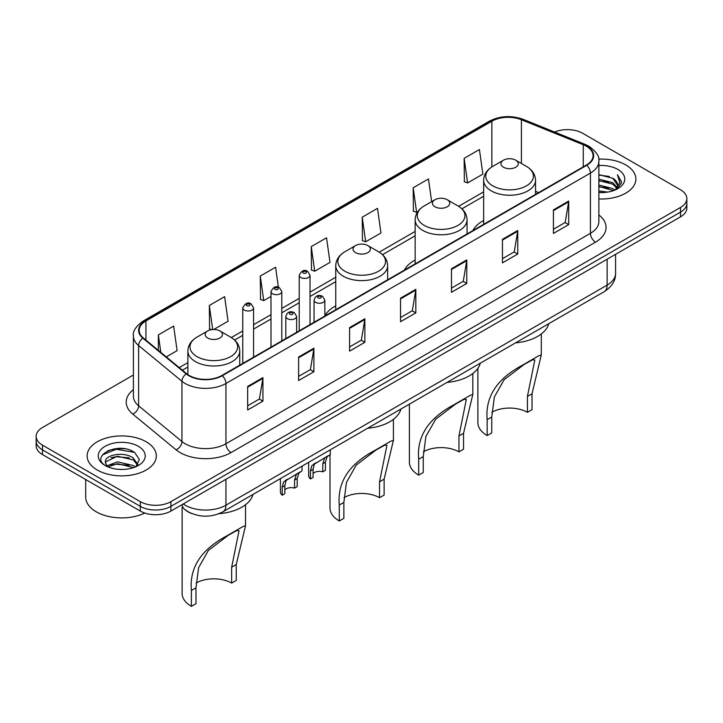 <?xml version="1.0" encoding="UTF-8"?>
<svg xmlns="http://www.w3.org/2000/svg" width="723" height="723" viewBox="0 0 723 723"><rect width="100%" height="100%" fill="white"/><g stroke="black" fill="none" stroke-linecap="round" stroke-linejoin="round"><path stroke-width="1.08" d="M335.761 305.883A38.202 22.052 0 0 0 324.862 315.942M415.156 260.036A38.202 22.052 0 0 0 404.401 270.104M483.651 220.497A38.202 22.052 0 0 0 472.896 230.556M191.658 513.502A21.618 12.481 180 0 1 185.567 510.131L184.582 509.308A14.415 9.643 129.5 0 1 182.069 504.627M124.609 448.757A28.83 16.647 0 0 0 107.736 450.763M133.412 375.011L42.485 427.51A21.618 12.481 0 0 0 36.15 436.34L36.15 445.748A21.618 12.481 0 0 0 42.485 454.577L140.325 511.071A21.618 12.481 0 0 0 170.908 511.071L680.515 216.846A21.618 12.481 0 0 0 686.85 208.016L686.85 203.317A21.618 12.481 0 0 1 680.515 212.137A21.618 12.481 0 0 0 686.85 203.317L686.85 198.608A21.618 12.481 0 0 0 680.515 189.778L582.675 133.285A21.618 12.481 0 0 0 554.604 132.047M36.15 436.34A21.618 12.481 0 0 0 42.485 445.16L140.325 501.654A21.618 12.481 0 0 0 170.908 501.654L170.908 506.362L680.515 212.137L170.908 506.362A21.618 12.481 0 0 1 140.325 506.362A21.618 12.481 0 0 0 170.908 506.362L170.908 511.071M42.485 445.16L42.485 449.869L140.325 506.362L42.485 449.869A21.618 12.481 0 0 1 36.15 441.048A21.618 12.481 0 0 0 42.485 449.869L42.485 454.577M625.738 164.916A34.596 19.973 0 0 0 598.698 159.123A34.596 19.973 0 0 1 625.738 164.916A34.596 19.973 0 0 1 635.869 179.042A34.596 19.973 0 0 0 625.738 164.916M146.191 441.78A34.596 19.973 0 0 0 108.486 437.451A34.596 19.973 0 0 0 87.131 455.906A34.596 19.973 0 0 0 97.262 470.022A34.596 19.973 0 0 0 134.966 474.351A34.596 19.973 0 0 0 156.322 455.906A34.596 19.973 0 0 0 146.191 441.78A34.596 19.973 0 0 0 108.486 437.451A34.596 19.973 0 0 0 87.131 455.906A34.596 19.973 0 0 0 97.262 470.022A34.596 19.973 0 0 0 134.966 474.351A34.596 19.973 0 0 0 156.322 455.906A34.596 19.973 0 0 0 146.191 441.78M586.344 146.236A23.064 13.312 180 0 1 593.095 155.644A23.064 13.312 180 0 1 586.344 165.061L221.871 375.49A23.064 13.312 180 0 1 186.67 373.71L143.353 337.993A23.064 13.312 180 0 1 139.178 330.357A23.064 13.312 180 0 1 145.929 320.94L491.857 121.22A23.064 13.312 180 0 1 521.4 119.729L583.262 144.745A23.064 13.312 180 0 1 586.344 146.236M586.751 146.001A23.642 13.647 0 0 0 583.597 144.464L521.726 119.458A23.642 13.647 0 0 0 491.45 120.985L145.522 320.705A23.642 13.647 0 0 0 142.874 338.183L186.191 373.899A23.642 13.647 0 0 0 222.277 375.725L586.751 165.296A23.642 13.647 0 0 0 586.751 146.001M247.655 386.434L247.655 409.977L262.937 401.148L262.937 377.614L247.655 386.434M247.655 405.802L259.43 398.997L262.883 378.391A5.766 3.326 -120 0 0 262.937 377.614M259.322 399.06L262.937 401.148M298.617 357.017L298.617 380.551L313.899 371.721L313.899 348.188L298.617 357.017M298.617 376.376L310.393 369.58L313.836 348.965A5.766 3.326 -120 0 0 313.899 348.188M310.284 369.634L313.899 371.721M349.58 327.591L349.58 351.134L364.862 342.304L364.862 318.762L349.58 327.591M349.58 346.95L361.346 340.153L364.799 319.548A5.766 3.326 -120 0 0 364.862 318.762M361.247 340.217L364.862 342.304M553.42 209.905L553.42 233.439L568.712 224.618L568.712 201.075L553.42 209.905M553.42 229.263L565.196 222.467L568.649 201.862A5.766 3.326 -120 0 0 568.712 201.075M565.088 222.53L568.712 224.618M502.458 239.322L502.458 262.865L517.749 254.035L517.749 230.501L502.458 239.322M502.458 258.689L514.234 251.893L517.686 231.279A5.766 3.326 -120 0 0 517.749 230.501M514.134 251.947L517.749 254.035M451.495 268.748L451.495 292.282L466.787 283.461L466.787 259.919L451.495 268.748M451.495 288.106L463.271 281.31L466.724 260.705A5.766 3.326 -120 0 0 466.787 259.919M463.172 281.374L466.787 283.461M400.533 298.165L400.533 321.708L415.824 312.878L415.824 289.345L400.533 298.165M400.533 317.533L412.309 310.736L415.761 290.122A5.766 3.326 -120 0 0 415.824 289.345M412.209 310.791L415.824 312.878M598.861 198.961A34.596 19.973 0 0 0 635.869 179.042A34.596 19.973 0 0 1 598.861 198.961M170.908 501.654L680.515 207.429A21.618 12.481 0 0 0 686.85 198.608M213.782 329.48L228.07 321.229L224.618 296.638L209.327 305.468L209.58 328.866M166.281 356.909L177.108 350.655L173.656 326.064L158.364 334.885L158.364 350.375M362.214 217.198L365.666 241.789L380.949 232.969L377.505 208.369L362.214 217.198L362.458 240.596M431.649 201.645L428.459 178.952L413.176 187.781L413.42 211.17M464.139 158.355L467.591 182.946L482.874 174.126L479.421 149.525L464.139 158.355L464.383 181.753M278.391 287.248L275.58 267.221L260.289 276.041L260.533 299.439M311.252 246.624L314.704 271.215L329.995 262.386L326.543 237.795L311.252 246.624L311.496 270.013M314.704 271.215L311.252 269.923M365.666 241.789L362.214 240.506M413.176 187.781L416.629 212.372L417.758 211.712M416.629 212.372L413.176 211.08M467.591 182.946L464.139 181.663M260.289 276.041L263.741 300.641L270.989 296.457M263.741 300.641L260.289 299.349M211.658 329.643L209.327 328.766M209.327 305.468L212.707 329.525M158.364 334.885L160.822 352.408M598.861 190.926L607.645 192.101M598.861 192.39L602.928 192.571M598.861 185.034L612.797 188.567L614.785 190.14M598.861 186.507L613.583 190.592M598.861 179.15L612.797 182.684L616.999 187.374M598.861 180.623L612.797 184.157L616.629 188.07M614.875 190.104A16.295 9.408 0 0 0 617.569 184.925A16.295 9.408 0 0 0 612.797 178.274L617.55 185.278M598.861 192.535A23.498 13.565 0 0 0 617.885 188.631A23.498 13.565 0 0 0 617.885 169.444A23.498 13.565 0 0 0 598.861 165.54M612.797 178.274L598.861 174.668M616.466 189.39L621.31 183.19L621.464 181.735L617.424 174.74L619.783 182.567L615.128 189.995M617.424 174.74L621.455 182.024M598.861 175.065L609.326 176.466M598.861 180.949L608.838 182.205M598.861 186.841L608.838 188.088M477.885 368.314L477.885 422.63A31.713 18.31 0 0 0 487.166 435.571L487.166 419.683C485.097 397.017 496.828 378.87 522.358 365.242L538.617 355.852L541.301 354.948L532.02 393.791L532.02 409.679L527.429 412.327A25.224 14.559 0 0 0 491.875 412.264M527.429 412.327L527.429 396.439L534.821 359.964L532.48 359.828L524.112 364.5L504.148 379.692L494.378 396.918L491.757 417.035L491.757 432.923L487.166 435.571M503.479 167.239A8.649 4.989 0 0 0 515.707 167.239A8.649 4.989 0 0 0 515.707 160.181L526.443 166.38A23.832 13.764 0 0 1 526.443 185.838A23.832 13.764 0 0 1 492.743 185.838A23.832 13.764 0 0 1 492.743 166.38C486.868 169.869 483.841 174.496 483.651 180.271A25.947 14.975 0 0 0 491.251 190.863A25.947 14.975 0 0 0 519.521 194.107A25.947 14.975 0 0 0 535.535 180.271C535.345 174.496 532.318 169.869 526.443 166.38L515.707 160.181A8.649 4.989 0 0 0 503.479 160.181A8.649 4.989 0 0 0 503.479 167.239M515.535 342.865A39.638 22.883 0 0 0 548.784 323.669M538.617 355.852L522.358 365.242L538.617 355.852M409.39 404.148L409.39 462.169A31.713 18.31 0 0 0 418.68 475.119L418.68 459.222C416.611 436.565 428.332 418.418 453.863 404.781L470.131 395.391L472.815 394.496L463.524 433.33L463.524 449.227L458.942 451.875A25.224 14.559 0 0 0 423.389 451.803M458.942 451.875L458.942 435.978L466.326 399.503L463.985 399.376L455.617 404.04L435.662 419.232L425.892 436.466L423.262 456.575L423.262 472.471L418.68 475.119M434.984 206.787A8.649 4.989 0 0 0 447.221 206.787A8.649 4.989 0 0 0 447.221 199.72L457.957 205.919A23.832 13.764 0 0 1 457.957 225.386A23.832 13.764 0 0 1 424.247 225.386A23.832 13.764 0 0 1 424.247 205.919C418.382 209.408 415.345 214.035 415.156 219.81A25.947 14.975 0 0 0 422.756 230.402A25.947 14.975 0 0 0 451.035 233.656A25.947 14.975 0 0 0 467.049 219.81C466.859 214.035 463.823 209.408 457.957 205.919L447.221 199.72A8.649 4.989 0 0 0 434.984 199.72A8.649 4.989 0 0 0 434.984 206.787M447.049 382.404A39.638 22.883 0 0 0 480.289 363.217M470.131 395.391L453.863 404.781L470.131 395.391M329.995 454.704L329.995 508.016A31.713 18.31 0 0 0 339.277 520.958L339.277 505.061C337.207 482.404 348.938 464.256 374.469 450.619L390.727 441.238L393.42 440.334L384.13 479.168L384.13 495.065L379.539 497.713A25.224 14.559 0 0 0 343.985 497.641M379.539 497.713L379.539 481.816L386.932 445.35L384.591 445.214L376.222 449.878L356.258 465.079L346.489 482.304L343.868 502.413L343.868 518.31L339.277 520.958M355.589 252.625A8.649 4.989 0 0 0 367.817 252.625A8.649 4.989 0 0 0 367.817 245.558L378.554 251.758A23.832 13.764 0 0 1 378.554 271.224A23.832 13.764 0 0 1 344.853 271.224A23.832 13.764 0 0 1 344.853 251.758C338.979 255.246 335.951 259.882 335.761 265.657A25.947 14.975 0 0 0 343.362 276.249A25.947 14.975 0 0 0 371.631 279.494A25.947 14.975 0 0 0 387.645 265.657C387.456 259.882 384.428 255.246 378.554 251.758L367.817 245.558A8.649 4.989 0 0 0 355.589 245.558A8.649 4.989 0 0 0 355.589 252.625M367.646 428.251A39.638 22.883 0 0 0 400.894 409.055M390.727 441.238L374.469 450.619L390.727 441.238M182.106 507.284L182.106 593.393A31.713 18.31 0 0 0 191.387 606.344L191.387 590.447C189.318 567.79 201.048 549.643 226.579 536.005L242.847 526.615L245.531 525.72L236.24 564.555L236.24 580.452L231.649 583.1A25.224 14.559 0 0 0 196.096 583.027M231.649 583.1L231.649 567.203L239.042 530.727L236.701 530.592L228.332 535.264L208.369 550.456L198.599 567.691L195.978 587.799L195.978 603.696L191.387 606.344M207.7 338.002A8.649 4.989 0 0 0 219.928 338.002A8.649 4.989 0 0 0 219.928 330.944L230.664 337.144A23.832 13.764 0 0 1 230.664 356.602A23.832 13.764 0 0 1 196.963 356.602A23.832 13.764 0 0 1 196.963 337.144C191.089 340.632 188.061 345.26 187.872 351.035A25.947 14.975 0 0 0 195.472 361.627A25.947 14.975 0 0 0 223.741 364.871A25.947 14.975 0 0 0 239.756 351.035C239.566 345.26 236.538 340.632 230.664 337.144L219.928 330.944A8.649 4.989 0 0 0 207.7 330.944A8.649 4.989 0 0 0 207.7 338.002M218.988 513.692A39.638 22.883 0 0 0 253.005 494.433M242.847 526.615L226.579 536.005L242.847 526.615M85.694 479.521L85.694 497.09A36.033 20.804 0 0 0 96.249 511.803A36.033 20.804 0 0 0 144.826 513.059M117.795 469.281L123.281 469.444M107.013 465.829L117.515 461.825L133.249 465.504L135.156 467.04M107.98 466.841L117.515 463.696L133.592 467.609M107.185 466.561L105.495 462.612A16.295 9.408 0 0 0 108.125 466.968M137.93 464.5L133.249 458.03C123.47 450.736 103.344 455.237 105.495 462.612L105.431 461.898M105.54 462.837L105.992 461.626L117.515 456.222L133.249 459.9L137.56 464.988M135.707 466.805L139.394 459.575L134.731 452.562C118.247 440.714 88.947 456.33 105.865 465.901L106.706 466.416M138.346 446.308A23.498 13.565 0 0 0 105.115 446.308A23.498 13.565 0 0 0 105.115 465.495A23.498 13.565 0 0 0 138.346 465.495A23.498 13.565 0 0 0 138.346 446.308M102.431 454.921L116.231 449.254L134.415 452.345M111.053 457.668L116.231 456.728L129.209 457.84M111.053 465.142L116.231 464.202L129.209 465.314M313.068 473.574A7.203 4.157 180 0 1 322.792 471.812L322.792 463.741L324.555 458.283L325.793 457.126L314.36 464.166L313.068 469.354L313.068 477.424L310.438 478.942A10.809 6.245 180 0 1 308.649 475.499L308.649 462.313M310.438 478.942L310.438 470.872L311.812 465.639L326.66 456.629M330.266 449.833L330.266 454.55L327.103 456.819L325.422 462.223L325.422 470.293L322.792 471.812M313.411 464.283L316.032 462.765L313.411 464.283M284.835 489.878A7.203 4.157 180 0 1 294.559 488.106L294.559 480.036L296.322 474.586L297.569 473.429L286.127 480.47L284.835 485.648L284.835 493.719L282.205 495.237A10.809 6.245 180 0 1 280.416 491.803L280.416 478.608M282.205 495.237L282.205 487.166L283.579 481.943L298.427 472.923M302.033 466.127L302.033 470.845L298.87 473.113L297.189 478.518L297.189 486.588L294.559 488.106M285.178 480.578L287.799 479.069L285.178 480.578M183.235 503.949A28.83 16.647 0 0 0 185.178 505.187A28.83 16.647 0 0 0 225.947 505.187L607.13 285.106A28.83 16.647 0 0 0 615.58 273.339C615.788 280.488 611.974 286.615 604.148 291.703L222.955 511.785A14.415 8.324 60 0 0 225.947 505.187L225.947 479.295M607.13 259.214L607.13 285.106A14.415 8.324 60 0 1 604.148 291.703M680.515 216.846L680.515 207.429M140.325 511.071L140.325 501.654M598.861 214.957A36.033 20.804 180 0 1 595.517 242.151L231.044 452.58A7.203 4.157 60 0 1 225.947 443.75L590.42 233.321A28.83 16.647 0 0 0 598.861 221.554L598.861 161.292A28.83 16.647 180 0 1 590.42 173.068A7.203 4.157 -120 0 0 586.751 165.296M231.044 452.58A36.033 20.804 180 0 1 180.081 452.58A36.033 20.804 180 0 1 176.041 449.796L132.725 414.08A36.033 20.804 180 0 1 133.412 389.67M185.178 443.75A28.83 16.647 0 0 0 225.947 443.75L225.947 383.497A28.83 16.647 180 0 1 181.943 381.274L138.626 345.549A28.83 16.647 180 0 1 133.412 336.005L133.412 396.267A28.83 16.647 0 0 0 138.626 405.811L181.943 441.527A28.83 16.647 0 0 0 185.178 443.75M598.861 161.292C599.819 156.792 596.511 151.776 588.929 146.227L585.133 144.392A7.203 3.371 112 0 0 583.597 144.464M585.133 144.392L523.271 119.376C511.333 115.156 500 115.77 489.272 121.22A7.203 4.157 60 0 1 491.45 120.985M145.522 320.705A7.203 4.157 -120 0 0 143.344 320.94C135.87 326.317 132.553 331.342 133.412 336.005M142.874 338.183A7.203 4.817 129.5 0 0 138.626 345.549L138.626 405.811A7.203 4.817 -50.5 0 1 132.725 414.08M523.271 119.376A7.203 3.371 112 0 0 521.726 119.458M186.191 373.899A7.203 4.817 129.5 0 0 181.943 381.274L181.943 441.527A7.203 4.817 -50.5 0 1 176.041 449.796M222.277 375.725A7.203 4.157 60 0 1 225.947 383.497L590.42 173.068L590.42 233.321A7.203 4.157 60 0 0 595.517 242.151M145.929 320.94L145.929 340.126M583.262 144.745L583.262 166.841M521.4 119.729L521.4 163.461M538.635 192.607L535.535 191.351M491.857 121.22L491.857 166.914M483.651 191.875L458.617 206.317M415.156 231.414L379.223 252.164M335.761 277.252L310.031 292.11M299.223 298.346L281.798 308.405M270.989 314.65L253.565 324.708M242.756 330.944L231.333 337.542M187.872 362.639L179.259 367.609M400.533 298.915L415.761 290.122M451.495 269.489L466.724 260.705M502.458 240.072L517.686 231.279M553.42 210.646L568.649 201.862M349.58 328.341L364.799 319.548M298.617 357.758L313.836 348.965M247.655 387.185L262.883 378.391M491.757 417.035L487.166 419.683M532.02 393.791L527.429 396.439M423.262 456.575L418.68 459.222M463.524 433.33L458.942 435.978M343.868 502.413L339.277 505.061M384.13 479.168L379.539 481.816M195.978 587.799L191.387 590.447M236.24 564.555L231.649 567.203M315.635 302.35A5.404 3.118 180 0 1 314.053 300.144C315.436 295.707 318.265 294.424 322.53 296.285L324.862 300.144A5.404 3.118 180 0 1 321.527 303.027A5.404 3.118 180 0 1 315.635 302.35M320.732 296.466A1.798 1.039 0 0 0 318.183 296.466A1.798 1.039 0 0 0 318.183 297.93A1.798 1.039 0 0 0 320.732 297.93A1.798 1.039 0 0 0 320.732 296.466M325.793 457.126L328.414 455.617M322.792 463.741L325.422 462.223M310.438 470.872L313.068 469.354M287.402 318.644A5.404 3.118 180 0 1 285.82 316.439C287.203 312.002 290.031 310.718 294.297 312.58L296.629 316.439A5.404 3.118 180 0 1 293.294 319.322A5.404 3.118 180 0 1 287.402 318.644M292.499 312.761A1.798 1.039 0 0 0 289.95 312.761A1.798 1.039 0 0 0 289.95 314.234A1.798 1.039 0 0 0 292.499 314.234A1.798 1.039 0 0 0 292.499 312.761M297.569 473.429L300.181 471.911M294.559 480.036L297.189 478.518M282.205 487.166L284.835 485.648M310.031 324.591L310.031 275.282A5.404 3.118 180 0 1 306.697 278.165A5.404 3.118 180 0 1 300.804 277.487A5.404 3.118 180 0 1 299.223 275.282L299.223 330.827M303.353 273.068A1.798 1.039 0 0 0 305.901 273.068A1.798 1.039 0 0 0 305.901 271.604A1.798 1.039 0 0 0 303.353 271.604A1.798 1.039 0 0 0 303.353 273.068M281.798 340.885L281.798 291.577A5.404 3.118 180 0 1 278.463 294.46A5.404 3.118 180 0 1 272.571 293.782A5.404 3.118 180 0 1 270.989 291.577L270.989 347.13M275.12 289.372A1.798 1.039 0 0 0 277.668 289.372A1.798 1.039 0 0 0 277.668 287.899A1.798 1.039 0 0 0 275.12 287.899A1.798 1.039 0 0 0 275.12 289.372M253.565 357.189L253.565 307.881A5.404 3.118 180 0 1 250.23 310.763A5.404 3.118 180 0 1 244.338 310.086A5.404 3.118 180 0 1 242.756 307.881L242.756 363.425M246.886 305.675A1.798 1.039 0 0 0 249.435 305.675A1.798 1.039 0 0 0 249.435 304.202A1.798 1.039 0 0 0 246.886 304.202A1.798 1.039 0 0 0 246.886 305.675M222.955 511.785C211.36 517.614 199.756 517.614 188.161 511.785L184.582 509.308M615.58 273.339L615.58 254.342M489.272 121.22L143.344 320.94M483.651 196.258L461.907 208.811M415.156 235.797L382.512 254.65M335.761 281.645L310.031 296.493M299.223 302.738L281.798 312.797M270.989 319.033L253.565 329.092M242.756 335.336L234.623 340.036M187.872 367.022L182.395 370.185M541.301 354.948L541.301 333.972M535.535 194.397L535.535 180.271M483.651 224.356L483.651 180.271M503.479 160.181L492.743 166.38M472.815 394.496L472.815 373.511M467.049 233.936L467.049 219.81M415.156 263.895L415.156 219.81M434.984 199.72L424.247 205.919M393.411 440.334L393.411 419.349M387.645 279.774L387.645 265.657M335.761 309.733L335.761 265.657M355.589 245.558L344.853 251.758M245.522 525.72L245.522 504.735M239.756 365.16L239.756 351.035M187.872 374.622L187.872 351.035M207.7 330.944L196.963 337.144M314.053 322.268L314.053 300.144M324.862 316.023L324.862 300.144M285.82 338.572L285.82 316.439M296.629 332.327L296.629 316.439M310.031 275.282L307.7 271.423C304.564 269.155 301.744 270.447 299.223 275.282M281.798 291.577L279.467 287.718C276.331 285.458 273.511 286.742 270.989 291.577M253.565 307.881L251.233 304.022C248.106 301.762 245.278 303.045 242.756 307.881"/></g></svg>
